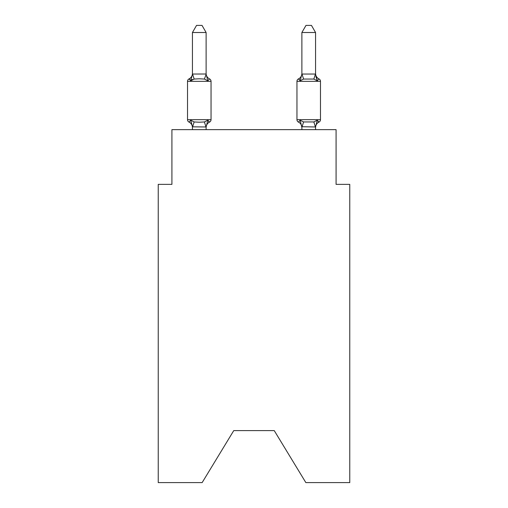 <?xml version="1.0" encoding="UTF-8"?>
<svg xmlns="http://www.w3.org/2000/svg" width="508" height="508" viewBox="0 0 508 508"><rect width="100%" height="100%" fill="white"/><g stroke="black" fill="none" stroke-linecap="round" stroke-linejoin="round"><path stroke-width="0.76" d="M274.25 430.613L305.848 482.6L349.764 482.6L349.764 184.366L336.08 184.366L336.08 129.648L171.92 129.648L171.92 184.366L158.236 184.366L158.236 482.6L202.152 482.6L233.75 430.613L274.25 430.613L233.75 430.613M315.563 32.512L311.455 25.4L305.987 25.4L301.879 32.512L315.563 32.512L315.563 74.289L317.271 80.816L315.843 76.346L317.271 80.816L315.843 76.346L317.271 80.816L315.843 76.346L317.271 80.816L315.843 76.346L317.271 80.816L315.843 76.346L317.271 80.816L315.843 76.346L317.271 80.816L318.948 78.892L317.271 80.816L318.948 78.892L317.271 80.816L318.948 78.892L317.271 80.816L318.948 78.892L317.271 80.816L318.948 78.892L317.271 80.816L318.948 78.892L317.271 80.816L318.948 78.892L317.271 80.816L318.948 78.892L317.271 80.816L318.948 78.892L317.271 80.816L318.948 78.892L317.271 80.816L318.948 78.892L317.271 80.816L318.948 78.892L317.271 80.816L313.855 79.058L303.587 79.058L300.171 80.816L300.812 78.651L300.171 80.816L300.812 78.651L300.171 80.816L300.812 78.651L300.171 80.816L300.812 78.651L300.171 80.816L300.812 78.651L300.171 80.816L300.812 78.651L300.171 80.816L298.494 78.892A2.737 2.737 0 0 0 296.958 81.35L296.958 119.659A2.737 2.737 0 0 0 298.494 122.117L300.171 120.193L298.494 122.117L300.171 120.193L298.494 122.117L300.171 120.193L298.494 122.117L300.171 120.193L298.494 122.117L300.171 120.193L298.494 122.117L300.171 120.193L298.494 122.117L300.171 120.193L298.494 122.117L300.171 120.193L303.587 121.952L313.855 121.952L317.271 120.193L318.948 122.117L317.271 120.193L318.948 122.117L318.167 121.742L318.948 122.117A2.737 2.737 0 0 0 320.485 119.659A2.737 2.737 0 0 1 318.948 122.117A2.737 2.737 0 0 0 320.485 119.659A2.737 2.737 0 0 1 318.948 122.117L318.167 121.742L318.948 122.117A2.737 2.737 0 0 0 320.485 119.659A2.737 2.737 0 0 1 318.948 122.117A2.737 2.737 0 0 0 320.485 119.659A2.737 2.737 0 0 1 318.948 122.117L318.167 121.742L318.948 122.117A2.737 2.737 0 0 0 320.485 119.659A2.737 2.737 0 0 1 318.948 122.117A2.737 2.737 0 0 0 320.485 119.659A2.737 2.737 0 0 1 318.948 122.117L318.167 121.742L318.948 122.117A2.737 2.737 0 0 0 320.485 119.659A2.737 2.737 0 0 1 318.948 122.117A2.737 2.737 0 0 0 320.485 119.659A2.737 2.737 0 0 1 318.948 122.117L318.167 121.742L318.948 122.117A2.737 2.737 0 0 0 320.485 119.659A2.737 2.737 0 0 1 318.948 122.117A2.737 2.737 0 0 0 320.485 119.659A2.737 2.737 0 0 1 318.948 122.117L318.167 121.742M315.563 129.648L315.563 126.968L301.879 126.721L301.879 127.533L300.171 120.193L298.494 122.117A6.02 6.02 0 0 1 301.879 127.533A6.02 6.02 0 0 0 298.494 122.117A6.02 6.02 0 0 1 301.879 127.533A6.02 6.02 0 0 0 298.494 122.117A6.02 6.02 0 0 1 301.879 127.533A6.02 6.02 0 0 0 298.494 122.117A6.02 6.02 0 0 1 301.879 127.533A6.02 6.02 0 0 0 298.494 122.117A6.02 6.02 0 0 1 301.879 127.533A6.02 6.02 0 0 0 298.494 122.117A6.02 6.02 0 0 1 301.879 127.533A6.02 6.02 0 0 0 298.494 122.117M315.563 127.533L315.563 126.721L315.563 127.533A6.02 6.02 0 0 1 318.948 122.117A2.737 2.737 0 0 0 320.485 119.659A2.737 2.737 0 0 1 318.948 122.117L317.271 120.193L318.948 122.117A2.737 2.737 0 0 0 320.485 119.659L320.485 81.35L296.958 81.35M318.948 78.892A2.737 2.737 0 0 1 320.485 81.35A2.737 2.737 0 0 0 318.948 78.892A6.02 6.02 0 0 1 315.563 73.482M301.879 73.482L301.879 73.482A6.02 6.02 0 0 1 298.494 78.892L299.276 79.267L298.494 78.892L299.276 79.267L298.494 78.892L299.276 79.267L298.494 78.892L299.276 79.267L298.494 78.892L299.276 79.267L298.494 78.892L300.171 80.816L301.879 74.041L315.563 74.041M192.437 127.533L192.437 127.533A6.02 6.02 0 0 0 189.052 122.117A2.737 2.737 0 0 1 187.516 119.659A2.737 2.737 0 0 0 189.052 122.117L190.729 120.193L189.052 122.117A2.737 2.737 0 0 1 187.516 119.659A2.737 2.737 0 0 0 189.052 122.117L190.729 120.193L189.052 122.117A2.737 2.737 0 0 1 187.516 119.659A2.737 2.737 0 0 0 189.052 122.117A2.737 2.737 0 0 1 187.516 119.659A2.737 2.737 0 0 0 189.052 122.117A2.737 2.737 0 0 1 187.516 119.659A2.737 2.737 0 0 0 189.052 122.117L190.729 120.193L189.052 122.117A2.737 2.737 0 0 1 187.516 119.659A2.737 2.737 0 0 0 189.052 122.117L190.729 120.193L189.052 122.117A2.737 2.737 0 0 1 187.516 119.659A2.737 2.737 0 0 0 189.052 122.117L190.729 120.193L189.052 122.117A2.737 2.737 0 0 1 187.516 119.659A2.737 2.737 0 0 0 189.052 122.117A2.737 2.737 0 0 1 187.516 119.659A2.737 2.737 0 0 0 189.052 122.117A2.737 2.737 0 0 1 187.516 119.659A2.737 2.737 0 0 0 189.052 122.117A2.737 2.737 0 0 1 187.516 119.659A2.737 2.737 0 0 0 189.052 122.117L190.729 120.193L189.052 122.117A2.737 2.737 0 0 1 187.516 119.659A2.737 2.737 0 0 0 189.052 122.117L190.729 120.193L189.052 122.117L190.729 120.193L189.052 122.117L190.729 120.193L189.052 122.117L190.729 120.193L194.145 121.952L199.276 122.225L204.413 121.952L207.829 120.193L209.506 122.117L208.725 121.742M206.121 32.512L192.437 32.512L196.545 25.4L202.013 25.4L206.121 32.512L206.121 74.289L207.829 80.816L209.506 78.892A2.737 2.737 0 0 1 211.042 81.35A2.737 2.737 0 0 0 209.506 78.892L207.829 80.816L209.506 78.892A2.737 2.737 0 0 1 211.042 81.35A2.737 2.737 0 0 0 209.506 78.892L207.829 80.816L204.413 79.058L199.276 78.784L194.145 79.058L190.729 80.816L189.052 78.892L189.833 79.267M206.121 74.289L204.413 79.058M207.829 120.193L209.506 122.117L207.829 120.193L209.506 122.117L207.829 120.193L209.506 122.117L207.829 120.193L209.506 122.117L207.829 120.193L209.506 122.117L207.829 120.193L209.506 122.117L207.829 120.193L206.121 126.968L192.437 126.829M206.121 127.533A6.02 6.02 0 0 1 209.506 122.117A2.737 2.737 0 0 0 211.042 119.659L211.042 81.35A2.737 2.737 0 0 0 209.506 78.892L207.829 80.816L209.506 78.892A2.737 2.737 0 0 1 211.042 81.35A2.737 2.737 0 0 0 209.506 78.892A2.737 2.737 0 0 1 211.042 81.35A2.737 2.737 0 0 0 209.506 78.892L207.829 80.816L209.506 78.892A2.737 2.737 0 0 1 211.042 81.35A2.737 2.737 0 0 0 209.506 78.892A2.737 2.737 0 0 1 211.042 81.35A2.737 2.737 0 0 0 209.506 78.892L207.829 80.816L209.506 78.892A2.737 2.737 0 0 1 211.042 81.35A2.737 2.737 0 0 0 209.506 78.892A2.737 2.737 0 0 1 211.042 81.35A2.737 2.737 0 0 0 209.506 78.892L207.829 80.816L209.506 78.892A2.737 2.737 0 0 1 211.042 81.35A2.737 2.737 0 0 0 209.506 78.892A2.737 2.737 0 0 1 211.042 81.35A2.737 2.737 0 0 0 209.506 78.892L207.829 80.816L209.506 78.892A2.737 2.737 0 0 1 211.042 81.35A2.737 2.737 0 0 0 209.506 78.892A2.737 2.737 0 0 1 211.042 81.35L187.516 81.35A2.737 2.737 0 0 1 189.052 78.892L190.729 80.816L189.052 78.892A6.02 6.02 0 0 0 192.437 73.482M301.879 129.648L301.879 126.721M192.57 79.419L191.541 79.902M187.516 81.35L187.516 119.659L211.042 119.659M192.437 32.512L192.437 74.041L206.007 74.009M206.121 129.648L206.121 126.968M192.437 129.648L192.437 126.968M190.729 120.193L192.437 126.721M190.729 80.816L192.437 74.289M206.121 73.482A6.02 6.02 0 0 0 209.506 78.892M301.879 32.512L301.879 74.041M317.271 120.193L315.563 126.968M194.145 121.952L192.551 127.006M204.413 121.952L206.007 127.006M192.551 74.009L194.145 79.058M296.958 119.659L320.485 119.659M315.449 127.006L313.855 121.952M301.993 127.006L303.587 121.952M313.855 79.058L315.449 74.009M303.587 79.058L301.993 74.009"/></g></svg>
